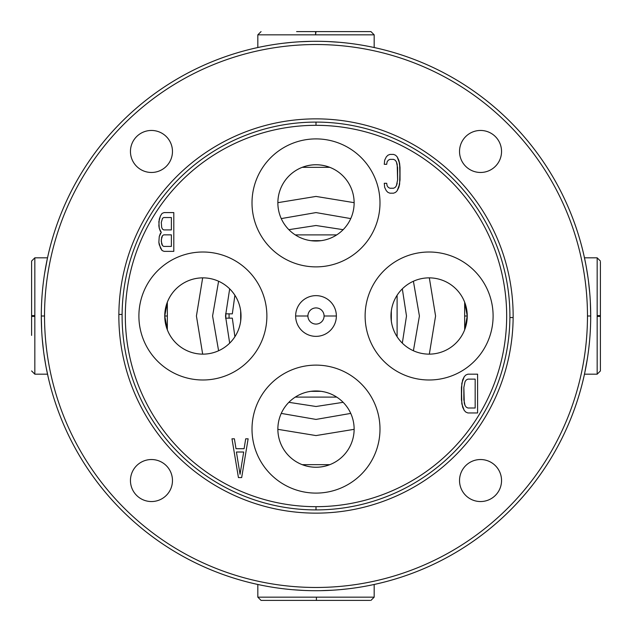 <?xml version="1.0" encoding="UTF-8"?>
<svg xmlns="http://www.w3.org/2000/svg" width="632" height="632" viewBox="0 0 632 632"><rect width="100%" height="100%" fill="white"/><g stroke="black" fill="none" stroke-linecap="round" stroke-linejoin="round"><path stroke-width="0.95" d="M335.395 600.4L370.083 600.4L316.395 600.4L316.419 597.169L374.176 597.169L374.176 584.474L374.176 597.169L316.419 597.169L316.395 600.4L316.419 597.169L257.824 597.169L316.419 597.169L257.824 597.169L257.824 584.474L257.824 597.169L261.055 600.4L316 600.4M316 31.6L315.581 34.831L257.824 34.831L374.176 34.831L374.176 47.526L374.176 34.831L315.581 34.831L315.605 31.6L315.581 34.831L374.176 34.831L370.945 31.6L296.606 31.6M257.824 47.526L257.824 34.831L257.824 47.526L257.824 34.831L315.581 34.831M34.831 257.824L34.831 316.419L31.6 316.395L34.831 316.419L34.831 257.824L47.526 257.824L34.831 257.824L31.6 261.055L31.6 316.395L34.831 316.419L34.831 374.176L47.526 374.176L34.831 374.176L34.831 257.824L47.526 257.824M31.6 335.395L31.6 316M48.245 377.399L46.081 367.042M419.419 316L413.407 281.248L419.419 316L413.407 350.752L419.419 316M350.752 218.593L316 212.581L281.248 218.593L316 212.581L350.752 218.593M218.593 281.248L212.581 316L218.593 350.752L212.581 316L218.593 281.248M281.248 413.407L316 419.419L350.752 413.407L316 419.419L281.248 413.407M118.855 316A197.145 197.145 0 0 0 315.21 513.137A197.145 197.145 0 0 0 513.137 317.572L509.906 317.548L513.137 317.572A197.145 197.145 0 0 1 315.21 513.137A197.145 197.145 0 0 1 118.863 314.428A197.145 197.145 0 0 0 118.855 316A197.145 197.145 0 0 1 316.79 118.863A197.145 197.145 0 0 1 513.137 317.572A197.145 197.145 0 0 0 316.79 118.863A197.145 197.145 0 0 0 118.863 314.428L122.095 314.452L118.863 314.428A197.145 197.145 0 0 1 316.79 118.863A197.145 197.145 0 0 1 513.137 317.572A197.145 197.145 0 0 1 315.21 513.137A197.145 197.145 0 0 1 118.855 316M44.524 316A271.476 271.476 0 0 0 316 587.476A271.476 271.476 0 0 0 587.476 316A271.476 271.476 0 0 0 316 44.524A271.476 271.476 0 0 0 44.524 316A271.476 271.476 0 0 0 316 587.476A271.476 271.476 0 0 0 587.476 316L590.707 316A274.707 274.707 0 0 1 316 590.707A274.707 274.707 0 0 1 41.293 316L44.524 316L41.293 316A274.707 274.707 0 0 1 316 41.293A274.707 274.707 0 0 1 590.707 316L587.476 316A271.476 271.476 0 0 0 316 44.524A271.476 271.476 0 0 0 44.524 316A271.476 271.476 0 0 0 451.738 551.104A271.476 271.476 0 0 0 451.738 80.896A271.476 271.476 0 0 0 44.524 316L41.293 316A274.707 274.707 0 0 0 316 590.707A274.707 274.707 0 0 0 590.707 316A274.707 274.707 0 0 0 316 41.293A274.707 274.707 0 0 0 41.293 316A274.707 274.707 0 0 0 453.349 553.901A274.707 274.707 0 0 0 453.349 78.099A274.707 274.707 0 0 0 41.293 316L41.672 330.346M459.527 480.541A21.006 21.006 0 0 1 480.541 459.527A21.006 21.006 0 0 1 501.547 480.541A21.006 21.006 0 0 1 480.541 501.547A21.006 21.006 0 0 1 459.527 480.541A21.006 21.006 0 0 0 480.541 501.547A21.006 21.006 0 0 0 501.547 480.541A21.006 21.006 0 0 0 480.541 459.527A21.006 21.006 0 0 0 459.527 480.541A21.006 21.006 0 0 1 491.04 462.348A21.006 21.006 0 0 1 491.04 498.727A21.006 21.006 0 0 1 459.527 480.541M459.527 151.459A21.006 21.006 0 0 1 480.541 130.453A21.006 21.006 0 0 1 501.547 151.459A21.006 21.006 0 0 1 480.541 172.473A21.006 21.006 0 0 1 459.527 151.459A21.006 21.006 0 0 0 480.541 172.473A21.006 21.006 0 0 0 501.547 151.459A21.006 21.006 0 0 0 480.541 130.453A21.006 21.006 0 0 0 459.527 151.459A21.006 21.006 0 0 1 491.04 133.273A21.006 21.006 0 0 1 491.04 169.653A21.006 21.006 0 0 1 459.527 151.459M130.453 151.459A21.006 21.006 0 0 1 151.459 130.453A21.006 21.006 0 0 1 172.473 151.459A21.006 21.006 0 0 1 151.459 172.473A21.006 21.006 0 0 1 130.453 151.459A21.006 21.006 0 0 0 151.459 172.473A21.006 21.006 0 0 0 172.473 151.459A21.006 21.006 0 0 0 151.459 130.453A21.006 21.006 0 0 0 130.453 151.459A21.006 21.006 0 0 1 161.966 133.273A21.006 21.006 0 0 1 161.966 169.653A21.006 21.006 0 0 1 130.453 151.459M130.453 480.541A21.006 21.006 0 0 1 151.459 459.527A21.006 21.006 0 0 1 172.473 480.541A21.006 21.006 0 0 1 151.459 501.547A21.006 21.006 0 0 1 130.453 480.541A21.006 21.006 0 0 0 151.459 501.547A21.006 21.006 0 0 0 172.473 480.541A21.006 21.006 0 0 0 151.459 459.527A21.006 21.006 0 0 0 130.453 480.541A21.006 21.006 0 0 1 161.966 462.348A21.006 21.006 0 0 1 161.966 498.727A21.006 21.006 0 0 1 130.453 480.541M585.919 264.958L584.047 255.881L585.919 264.958L584.047 255.881L584.474 257.824L597.169 257.824L597.169 315.581L597.169 257.824L584.474 257.824L597.169 257.824L597.169 374.176L584.474 374.176L597.169 374.176L597.169 315.581L600.4 315.605L597.169 315.581L597.169 374.176L600.4 370.945L600.4 316M590.327 301.654L590.707 316L590.327 301.654L590.707 316L587.476 316M299.386 41.799L311.797 41.325M376.174 47.969L377.407 48.245M255.755 47.985L254.593 48.245M332.614 590.201L320.187 590.675M255.826 584.031L254.593 583.755M376.245 584.015L377.407 583.755M435.574 316L429.333 277.867L435.574 316L429.333 354.133L435.574 316M354.133 202.667L315.992 196.426L277.867 202.667L315.992 196.426L354.133 202.667M202.667 277.867L196.426 316L202.667 354.133L196.426 316L202.667 277.867M277.867 429.333L316.008 435.574L354.133 429.333L316.008 435.574L277.867 429.333M44.588 273.585L47.282 258.97M47.937 255.952L48.245 254.593M165.394 322.992L164.755 316L165.394 309.008L164.755 316L167.338 316L167.338 302.199L166.05 306.141L167.338 302.199L164.755 316L167.338 329.801L167.338 316L164.755 316A38.133 38.133 0 0 0 202.888 354.133A38.133 38.133 0 0 0 241.021 316L241.013 316.616M241.021 316A38.133 38.133 0 0 1 183.817 349.03A38.133 38.133 0 0 1 183.817 282.97A38.133 38.133 0 0 1 241.021 316L240.673 310.873L240.673 321.127L241.021 316A38.133 38.133 0 0 0 202.888 277.867A38.133 38.133 0 0 0 164.755 316A38.133 38.133 0 0 0 202.888 354.133A38.133 38.133 0 0 0 241.021 316L240.673 310.873L241.021 316A38.133 38.133 0 0 0 202.888 277.867A38.133 38.133 0 0 0 164.755 316L167.338 329.801L166.05 325.867M138.898 316A63.99 63.99 0 0 0 202.888 379.99A63.99 63.99 0 0 0 266.878 316A63.99 63.99 0 0 0 202.888 252.01A63.99 63.99 0 0 0 138.898 316A63.99 63.99 0 0 1 202.888 252.01A63.99 63.99 0 0 1 266.878 316A63.99 63.99 0 0 1 202.888 379.99A63.99 63.99 0 0 1 138.898 316M316 506.674A190.674 190.674 0 0 0 506.674 316A190.674 190.674 0 0 0 316 125.326A190.674 190.674 0 0 0 125.326 316A190.674 190.674 0 0 0 316 506.674A190.674 190.674 0 0 0 506.674 316A190.674 190.674 0 0 0 316 125.326L316 122.095A193.905 193.905 0 0 1 509.906 316A193.905 193.905 0 0 1 316 509.906L316 506.674L316 509.906A193.905 193.905 0 0 1 122.095 316A193.905 193.905 0 0 1 316 122.095L316 125.326A190.674 190.674 0 0 0 125.326 316A190.674 190.674 0 0 0 316 506.674A190.674 190.674 0 0 0 481.134 220.663A190.674 190.674 0 0 0 150.866 220.663A190.674 190.674 0 0 0 316 506.674L316 509.906A193.905 193.905 0 0 0 509.906 316A193.905 193.905 0 0 0 316 122.095A193.905 193.905 0 0 0 122.095 316A193.905 193.905 0 0 0 316 509.906A193.905 193.905 0 0 0 509.906 316A193.905 193.905 0 0 0 316 122.095L316 125.326M477.594 374.176L477.594 412.957L467.893 412.957L465.879 412.127L464.259 410.476L461.834 403.88L461.431 387.377L462.64 379.951L464.259 376.648L465.879 374.997L467.893 374.176L477.594 374.176L467.893 374.176L477.594 374.176L477.594 412.957L477.594 374.176L467.893 374.176L465.879 374.997L464.259 376.648L462.64 379.951L461.431 387.377L461.834 403.88L464.259 410.476L465.879 412.127L467.893 412.957L477.594 412.957L467.893 412.957L465.879 412.127L464.259 410.476L462.64 407.182L461.431 399.756L461.431 387.377L462.64 379.951L464.259 376.648L465.879 374.997L467.893 374.176L465.879 374.997L464.259 376.648L461.834 383.253L461.431 399.756L462.64 407.182L464.259 410.476L465.879 412.127L467.893 412.957L477.594 412.957L477.594 374.176M387.1 161.832L386.697 164.312L384.272 164.312L384.675 160.188L386.294 156.886L387.906 155.235L389.928 154.405L393.562 154.405L395.585 155.235L397.196 156.886L399.622 163.483L400.024 167.614L399.622 184.117L397.196 190.714L395.585 192.365L393.562 193.195L389.928 193.195L387.906 192.365L386.294 190.714L384.675 187.412L384.272 183.288L386.697 183.288L387.1 185.769L388.309 187.412L389.928 188.241L393.562 188.241L395.182 187.412L396.39 185.769L397.607 179.986L397.196 164.312L396.39 161.832L395.182 160.188L393.562 159.359L389.928 159.359L388.309 160.188L387.1 161.832L386.697 164.312L384.272 164.312L384.675 160.188L384.272 164.312L386.697 164.312L384.272 164.312L384.675 160.188L386.294 156.886L384.675 160.188L386.294 156.886L387.906 155.235L386.294 156.886L387.906 155.235L389.928 154.405L387.906 155.235L389.928 154.405L393.562 154.405L389.928 154.405L393.562 154.405L395.585 155.235L393.562 154.405L395.585 155.235L397.196 156.886L395.585 155.235L397.196 156.886L398.816 160.188L397.196 156.886L399.622 163.483L398.816 160.188L400.024 167.614L399.622 163.483L400.024 179.986L400.024 167.614L400.024 179.986L398.816 187.412L399.622 184.117L398.816 187.412L397.196 190.714L398.816 187.412L397.196 190.714L395.585 192.365L397.196 190.714L395.585 192.365L393.562 193.195L395.585 192.365L393.562 193.195L389.928 193.195L393.562 193.195L389.928 193.195L387.906 192.365L389.928 193.195L387.906 192.365L386.294 190.714L387.906 192.365L386.294 190.714L384.675 187.412L386.294 190.714L384.675 187.412L384.272 183.288L384.675 187.412L384.272 183.288L386.697 183.288L384.272 183.288L386.697 183.288L387.1 185.769L388.309 187.412L389.928 188.241L393.562 188.241L395.182 187.412L396.39 185.769L397.607 179.986L397.607 167.614L396.39 161.832L395.182 160.188L393.562 159.359L389.928 159.359L388.309 160.188L387.1 161.832M159.256 236.51L161.279 232.386L159.256 228.263L158.853 225.782L159.256 219.185L160.473 215.883L162.084 213.411L164.107 212.581L173.8 212.581L173.8 251.362L164.107 251.362L162.084 250.541L160.473 248.06L158.853 242.285L159.256 236.51L160.473 233.208L159.256 236.51L158.853 242.285L160.473 248.06L162.084 250.541L164.107 251.362L173.8 251.362L173.8 212.581L164.107 212.581L162.084 213.411L160.473 215.883L158.853 221.658L159.256 228.263L160.473 231.557L159.256 228.263L158.853 221.658L160.473 215.883L162.084 213.411L164.107 212.581L173.8 212.581L173.8 251.362L164.107 251.362L162.084 250.541L160.473 248.06L158.853 242.285L159.256 236.51L161.279 232.386L159.256 228.263L158.853 225.782L159.256 219.185L160.473 215.883L162.084 213.411L164.107 212.581L173.8 212.581L173.8 251.362L164.107 251.362L162.084 250.541L159.256 244.766L158.853 242.285L159.256 236.51M248.131 438.806L241.669 477.594L238.438 477.594L231.976 438.806L234.393 438.806L236.013 448.712L244.094 448.712L245.706 438.806L248.131 438.806L241.669 477.594L248.131 438.806L245.706 438.806L248.131 438.806L241.669 477.594L238.438 477.594L241.669 477.594L238.438 477.594L231.976 438.806L238.438 477.594L231.976 438.806L234.393 438.806L231.976 438.806L234.393 438.806L236.013 448.712L244.094 448.712L245.706 438.806L248.131 438.806M295.642 316A20.358 20.358 0 0 1 316 295.642A20.358 20.358 0 0 1 336.358 316A20.358 20.358 0 0 1 316 336.358A20.358 20.358 0 0 1 295.642 316L307.918 316A8.082 8.082 0 0 1 316 307.918A8.082 8.082 0 0 1 324.082 316L336.358 316A20.358 20.358 0 0 0 316 295.642A20.358 20.358 0 0 0 295.642 316A20.358 20.358 0 0 0 316 336.358A20.358 20.358 0 0 0 336.358 316L324.082 316A8.082 8.082 0 0 1 316 324.082A8.082 8.082 0 0 1 307.918 316L295.642 316A20.358 20.358 0 0 1 326.183 298.367A20.358 20.358 0 0 1 326.183 333.633A20.358 20.358 0 0 1 295.642 316L307.918 316A8.082 8.082 0 0 1 320.037 309.001A8.082 8.082 0 0 1 320.037 322.999A8.082 8.082 0 0 1 307.918 316M379.99 202.888A63.99 63.99 0 0 1 316 266.878A63.99 63.99 0 0 1 252.01 202.888A63.99 63.99 0 0 1 316 138.898A63.99 63.99 0 0 1 379.99 202.888A63.99 63.99 0 0 0 316 138.898A63.99 63.99 0 0 0 252.01 202.888A63.99 63.99 0 0 0 316 266.878A63.99 63.99 0 0 0 379.99 202.888A63.99 63.99 0 0 1 284.005 258.306A63.99 63.99 0 0 1 284.005 147.469A63.99 63.99 0 0 1 379.99 202.888M379.99 429.112A63.99 63.99 0 0 1 316 493.102A63.99 63.99 0 0 1 252.01 429.112A63.99 63.99 0 0 1 316 365.122A63.99 63.99 0 0 1 379.99 429.112A63.99 63.99 0 0 0 316 365.122A63.99 63.99 0 0 0 252.01 429.112A63.99 63.99 0 0 0 316 493.102A63.99 63.99 0 0 0 379.99 429.112A63.99 63.99 0 0 1 284.005 484.531A63.99 63.99 0 0 1 284.005 373.694A63.99 63.99 0 0 1 379.99 429.112M493.102 316A63.99 63.99 0 0 1 429.112 379.99A63.99 63.99 0 0 1 365.122 316A63.99 63.99 0 0 1 429.112 252.01A63.99 63.99 0 0 1 493.102 316A63.99 63.99 0 0 0 429.112 252.01A63.99 63.99 0 0 0 365.122 316A63.99 63.99 0 0 0 429.112 379.99A63.99 63.99 0 0 0 493.102 316A63.99 63.99 0 0 1 397.117 371.418A63.99 63.99 0 0 1 397.117 260.582A63.99 63.99 0 0 1 493.102 316M475.169 379.121L467.893 379.121L466.282 379.951L465.065 381.602L463.856 387.377L463.856 399.756L465.065 405.531L466.282 407.182L467.893 408.003L475.169 408.003L475.169 379.121L467.893 379.121L475.169 379.121L475.169 408.003L467.893 408.003L475.169 408.003M467.893 379.121L466.282 379.951L465.065 381.602L463.856 387.377L464.259 403.05L465.065 405.531L466.282 407.182L467.893 408.003M163.704 229.914L171.375 229.914L171.375 217.534L163.704 217.534L162.487 218.356L161.279 222.48L161.681 227.433L162.487 229.084L163.704 229.914L171.375 229.914L171.375 217.534L163.704 217.534L162.487 218.356L161.279 222.48L161.681 227.433L162.487 229.084L163.704 229.914L171.375 229.914L171.375 217.534L163.704 217.534L162.487 218.356M171.375 246.409L171.375 234.859L163.704 234.859L162.487 235.689L161.279 239.812L161.681 243.936L162.487 245.587L163.704 246.409L171.375 246.409L171.375 234.859L171.375 246.409L163.704 246.409L171.375 246.409M171.375 234.859L163.704 234.859L162.487 235.689L161.681 237.34L161.279 241.463L162.487 245.587L163.704 246.409M240.049 474.292L243.691 452.014L236.415 452.014L240.049 474.292L243.691 452.014L236.415 452.014L240.049 474.292L243.691 452.014L236.415 452.014L240.049 474.292M277.867 202.888A38.133 38.133 0 0 0 316 241.021A38.133 38.133 0 0 0 354.133 202.888A38.133 38.133 0 0 0 316 164.755A38.133 38.133 0 0 0 277.867 202.888A38.133 38.133 0 0 0 316 241.021A38.133 38.133 0 0 0 354.133 202.888A38.133 38.133 0 0 0 316 164.755A38.133 38.133 0 0 0 277.867 202.888M310.865 240.673L321.127 240.673L313.433 240.934M302.199 167.338C311.402 163.909 320.598 163.909 329.801 167.338C320.598 163.909 311.402 163.909 302.199 167.338L329.801 167.338C320.598 163.909 311.402 163.909 302.199 167.338L329.801 167.338M277.867 429.112A38.133 38.133 0 0 0 316 467.246A38.133 38.133 0 0 0 354.133 429.112A38.133 38.133 0 0 0 316 390.979A38.133 38.133 0 0 0 277.867 429.112A38.133 38.133 0 0 0 316 467.246A38.133 38.133 0 0 0 354.133 429.112A38.133 38.133 0 0 0 316 390.979A38.133 38.133 0 0 0 277.867 429.112M329.801 464.662C320.598 468.091 311.402 468.091 302.199 464.662C311.402 468.091 320.598 468.091 329.801 464.662L302.199 464.662C311.402 468.091 320.598 468.091 329.801 464.662L302.199 464.662M310.865 391.327L321.127 391.327L313.433 391.066M391.327 310.865L390.979 316A38.133 38.133 0 0 0 429.112 354.133A38.133 38.133 0 0 0 467.246 316A38.133 38.133 0 0 0 429.112 277.867A38.133 38.133 0 0 0 390.979 316A38.133 38.133 0 0 0 429.112 354.133A38.133 38.133 0 0 0 467.246 316L464.662 329.801L465.95 325.859L464.662 329.801L464.662 316L467.246 316A38.133 38.133 0 0 0 429.112 277.867A38.133 38.133 0 0 0 390.979 316L391.327 310.873L391.327 321.135M466.606 309.008L467.246 316L464.662 302.199L465.95 306.133M467.246 316A38.133 38.133 0 0 1 410.049 349.03A38.133 38.133 0 0 1 410.049 282.97A38.133 38.133 0 0 1 467.246 316L466.606 322.992L467.246 316L464.662 302.199L464.662 316L467.246 316L464.662 316M584.055 255.936L583.755 254.593M587.412 358.415L584.719 373.03M584.063 376.048L583.755 377.407M600.4 296.606L600.4 261.917L600.4 315.605L597.169 315.581M229.092 313.843A86.939 86.939 0 0 0 229.092 318.157A86.939 86.939 0 0 1 229.092 313.843A86.939 86.939 0 0 0 229.092 318.157M225.861 313.843A90.171 90.171 0 0 0 225.829 316A90.171 90.171 0 0 0 225.861 318.157A90.171 90.171 0 0 1 225.829 316A90.171 90.171 0 0 1 225.861 313.843M406.494 316L402.323 288.856L406.494 316L402.323 343.144L406.494 316M343.144 229.677L315.976 225.506L288.856 229.677L315.976 225.506L343.144 229.677M229.677 288.856L225.506 316L229.677 343.144L225.506 316L229.677 288.856M288.856 402.323L316.024 406.494L343.144 402.323L316.024 406.494L288.856 402.323M232.323 313.843L234.899 295.278L232.323 313.843L225.537 313.843L232.323 313.843M295.278 234.899L336.722 234.899L295.278 234.899M397.101 295.278L397.101 336.722L397.101 295.278M336.722 397.101L295.278 397.101L336.722 397.101M234.899 336.722L232.323 318.157L234.899 336.722M225.537 318.157L232.323 318.157L225.537 318.157M374.176 584.474L374.176 597.169L316.419 597.169M257.824 584.474L257.824 597.169M374.176 47.526L374.176 34.831M47.526 374.176L34.831 374.176L34.831 316.419M31.6 315.605L34.831 315.581M45.702 365.012L43.948 354.078M43.513 350.807L42.194 338.183M167.338 316L164.755 316M240.65 321.325L240.255 323.608M239.726 325.867L239.125 327.866L239.726 325.859M238.943 328.411L238.541 329.533M238.043 330.781L238.548 329.509M240.255 323.6L240.626 321.459M240.65 310.691L240.255 308.392M239.726 306.125L239.125 304.134L239.726 306.141M238.951 303.597L238.541 302.467M238.043 301.219L238.548 302.499M240.255 308.4L240.626 310.541M389.928 159.359L388.309 160.188M397.196 164.312L396.39 161.832M396.39 185.769L397.196 183.288M388.309 187.412L389.928 188.241M234.393 438.806L236.013 448.712L244.094 448.712M266.878 316A63.99 63.99 0 0 1 170.893 371.418A63.99 63.99 0 0 1 170.893 260.582A63.99 63.99 0 0 1 266.878 316M463.856 399.756L465.065 405.531M465.065 381.602L463.856 387.377M163.704 234.859L162.487 235.689M336.358 316L324.082 316M354.133 202.888A38.133 38.133 0 0 1 296.929 235.91A38.133 38.133 0 0 1 296.929 169.858A38.133 38.133 0 0 1 354.133 202.888M310.683 240.65L308.384 240.255M303.589 238.943L302.467 238.541M301.219 238.043L302.499 238.548M308.4 240.255L310.541 240.626M318.552 240.934L321.127 240.673M321.325 240.65L323.608 240.255M325.875 239.726L327.866 239.125L325.851 239.726M328.411 238.943L329.533 238.541M330.781 238.043L329.501 238.548M323.592 240.255L321.459 240.626M376.245 47.985L374.737 47.645M255.312 48.079L257.264 47.645M283.255 43.253L291.881 42.36M328.127 41.562L339.305 42.289M347.15 43.071L349.796 43.379M369.783 46.61L372.082 47.084M354.133 429.112A38.133 38.133 0 0 1 296.929 462.142A38.133 38.133 0 0 1 296.929 396.09A38.133 38.133 0 0 1 354.133 429.112M310.683 391.35L308.384 391.745M303.589 393.057L302.467 393.46M301.219 393.957L302.499 393.452M308.4 391.745L310.541 391.374M318.552 391.066L321.127 391.327M321.325 391.35L323.608 391.745M325.875 392.275L327.866 392.875L325.851 392.275M328.411 393.057L329.533 393.46M330.781 393.957L329.501 393.452M323.592 391.745L321.459 391.374M255.755 584.015L257.264 584.355M376.688 583.921L374.737 584.355M348.745 588.748L340.119 589.64M303.881 590.438L292.695 589.711M284.85 588.929L282.212 588.621M262.217 585.39L259.918 584.916M391.35 321.325L391.745 323.608M392.275 325.867L392.875 327.866L392.275 325.859M393.057 328.411L393.46 329.533M393.957 330.781L393.452 329.509M391.745 323.6L391.374 321.459M392.867 304.15L392.275 306.141M391.745 308.4L391.374 310.541M586.298 266.988L588.052 277.922M588.487 281.193L589.806 293.817M122.095 314.452L118.863 314.428M316 122.095A193.905 193.905 0 0 0 122.095 316A193.905 193.905 0 0 0 316 509.906M509.906 317.548L513.137 317.572M584.474 374.176L597.169 374.176M600.4 316.395L597.169 316.419M374.176 597.169L370.945 600.4M257.824 34.831L261.055 31.6M34.831 374.176L31.6 370.945M597.169 257.824L600.4 261.055"/></g></svg>
